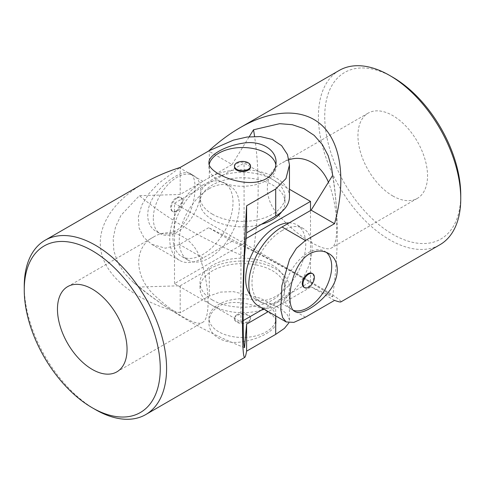 <?xml version="1.0" encoding="UTF-8"?>
<svg xmlns="http://www.w3.org/2000/svg" width="485" height="485" viewBox="0 0 485 485"><rect width="100%" height="100%" fill="white"/><g stroke="black" fill="none" stroke-linecap="round" stroke-linejoin="round"><path stroke-width="0.36" stroke-dasharray="2.42 1.82" d="M153.302 218.395A33.55 19.37 120 0 0 160.25 233.752A33.55 19.37 120 0 0 177.025 232.091A33.55 19.37 120 0 0 198.941 202.53A33.55 19.37 120 0 0 193.8 175.643A33.55 19.37 120 0 0 167.949 184.633A33.55 19.37 120 0 0 153.302 218.395M177.025 198.123A8.051 4.65 120 0 0 171.763 205.222A8.051 4.65 120 0 0 172.999 211.672A8.051 4.65 120 0 0 177.025 211.272A8.051 4.65 120 0 0 182.287 204.179A8.051 4.65 120 0 0 181.05 197.722A8.051 4.65 120 0 0 177.025 198.123M392.747 77.23A96.175 55.526 -120 0 0 324.738 116.491A96.175 55.526 -120 0 0 392.747 234.285A96.175 55.526 -120 0 0 460.75 195.018M392.747 195.934A49.203 28.409 -120 0 0 417.349 198.371A49.203 28.409 -120 0 0 417.349 141.553A49.203 28.409 -120 0 0 368.139 113.144A49.203 28.409 -120 0 0 366.969 167.865A49.203 28.409 -120 0 0 392.747 195.934M208.659 151.005L179.559 167.81L158.359 183.488L148.895 193.691L141.856 204.973L138.358 216.74L139.08 227.968L143.857 237.498L151.835 244.391L179.48 260.348A46.966 27.118 -60 0 1 172.278 222.712A46.966 27.118 -60 0 1 202.96 181.323L232.06 164.524L208.659 151.011M232.06 164.524L249.211 136.758M258.553 306.005A46.966 27.118 120 0 0 282.04 303.677L311.14 286.877L332.601 296.844C331.516 294.165 291.012 270.782 253.528 251.194L232.06 241.221L208.659 227.708C246.04 246.416 287.987 268.738 313.668 283.592C332.837 294.698 341.913 300.803 340.888 301.912M339.257 70.422A100.65 58.109 -120 0 0 323.828 151.071A100.65 58.109 -120 0 0 389.582 239.76A100.65 58.109 -120 0 0 439.907 244.749M208.659 227.708L179.559 244.513L165.433 248.193L151.835 244.391M175.4 231.157C168.707 234.728 162.427 234.885 156.564 231.624C144.809 225.501 144.779 206.652 156.57 192.872C167.798 178.868 184.161 169.41 190.114 173.515C200.105 177.528 194.855 220.184 175.4 231.157M232.06 241.221L202.96 258.02A46.966 27.118 -60 0 1 179.48 260.348M334.541 300.391L311.14 286.877M332.601 296.844A424.739 245.228 120 0 0 337.063 221.663A424.739 245.228 120 0 0 332.601 175.424M253.528 251.194A424.739 245.228 120 0 0 254.57 136.4M288.993 159.753L282.5 162.59C263.276 172.496 261.912 199.559 280.845 217.589C299.106 237.559 325.247 252.903 331.704 247.817C338.839 245.386 339.057 208.786 328.418 182.196M326.314 252.339A33.55 19.37 120 0 0 324.75 251.248A33.55 19.37 120 0 0 307.975 252.909A33.55 19.37 120 0 0 284.252 293.995A33.55 19.37 120 0 0 291.2 309.357A33.55 19.37 120 0 0 293.425 310.339M176.316 210.86A8.051 4.65 -60 0 1 172.29 211.26A8.051 4.65 -60 0 1 172.29 201.966A8.051 4.65 -60 0 1 180.341 197.316A8.051 4.65 -60 0 1 182.008 201.002A8.051 4.65 -60 0 1 176.316 210.86M303.95 287.278A8.051 4.65 120 0 0 307.975 286.877A8.051 4.65 120 0 0 313.237 279.778A8.051 4.65 120 0 0 312 273.328M243.167 320.64L240.918 321.937L174.497 283.592L244.082 243.415L310.503 281.761L263.537 308.878M212.448 300.027A42.498 24.535 180 0 1 200.002 282.676A42.498 24.535 180 0 1 242.5 258.141A42.498 24.535 180 0 1 284.998 282.676A42.498 24.535 180 0 1 258.76 305.344A42.498 24.535 180 0 1 212.448 300.027M174.497 283.592L174.497 203.239L244.082 163.063L289.466 189.265M244.082 243.415L244.082 163.063M209.29 188.629A42.498 24.535 120 0 0 181.529 226.077A42.498 24.535 120 0 0 188.041 260.13A42.498 24.535 120 0 0 230.539 235.595A42.498 24.535 120 0 0 230.539 186.525A42.498 24.535 120 0 0 209.29 188.629M310.503 281.761L310.503 210.545M246.095 238.596L240.918 241.585L174.497 203.239M240.918 321.937L240.918 241.585M289.133 222.882A42.498 24.535 -60 0 1 296.959 224.87A42.498 24.535 -60 0 1 303.471 258.923A42.498 24.535 -60 0 1 275.71 296.371A42.498 24.535 -60 0 1 254.461 298.475A42.498 24.535 -60 0 1 250.254 294.807M261.348 310.145A42.498 24.535 180 0 1 212.448 305.501A42.498 24.535 180 0 1 200.002 288.157A42.498 24.535 180 0 1 242.5 263.622A42.498 24.535 180 0 1 284.998 288.157A42.498 24.535 180 0 1 264.186 309.254M261.348 224.312A42.498 24.535 180 0 1 212.448 219.675A42.498 24.535 180 0 1 200.002 202.324A42.498 24.535 180 0 1 242.5 177.789A42.498 24.535 180 0 1 284.998 202.324A42.498 24.535 180 0 1 281.73 211.757M212.448 214.194A42.498 24.535 180 0 1 200.002 196.843A42.498 24.535 180 0 1 242.5 172.308A42.498 24.535 180 0 1 284.998 196.843A42.498 24.535 180 0 1 258.76 219.511A42.498 24.535 180 0 1 212.448 214.194M202.96 184.973A42.498 24.535 120 0 0 175.2 222.421A42.498 24.535 120 0 0 181.711 256.474A42.498 24.535 120 0 0 224.209 231.939A42.498 24.535 120 0 0 224.209 182.869A42.498 24.535 120 0 0 202.96 184.973M282.04 230.63A42.498 24.535 120 0 0 254.279 268.078A42.498 24.535 120 0 0 260.791 302.131A42.498 24.535 120 0 0 303.289 277.596A42.498 24.535 120 0 0 303.289 228.526A42.498 24.535 120 0 0 282.04 230.63M275.886 164.997A33.55 19.37 180 0 1 276.05 166.895A33.55 19.37 180 0 1 266.223 180.59A33.55 19.37 180 0 1 229.66 184.791A33.55 19.37 180 0 1 208.95 166.895A33.55 19.37 180 0 1 209.211 164.476M234.449 166.895A8.051 4.65 180 0 1 236.807 163.609A8.051 4.65 180 0 1 245.58 162.602A8.051 4.65 180 0 1 250.551 166.895M289.466 196.843A46.966 27.118 0 0 0 260.475 171.793A46.966 27.118 0 0 0 209.29 177.668L180.19 194.473L139.359 195.685L121.001 215.291L115.588 226.737L113.144 238.85L113.878 250.957L117.74 262.621L124.475 273.316L133.605 282.616L139.359 286.993L180.19 285.78L180.19 312.807L209.29 296.008L220.481 292.091L233.424 291.649L260.269 298.226L281.597 309.303L287.484 314.844L289.466 320.076L288.89 322.846M180.19 285.78L209.29 268.981A46.966 27.118 180 0 1 260.475 263.1A46.966 27.118 180 0 1 289.466 288.157A46.966 27.118 180 0 1 275.71 307.332L268.284 311.619M180.19 312.807C138.704 301.979 108.979 279.942 101.844 254.728C94.945 229.484 110.98 202.306 144.112 183.087M180.19 194.473L180.19 167.446M95.418 409.595A100.65 58.109 60 0 1 24.25 286.326M218.777 306.284C212.333 310.291 209.059 315.656 208.95 322.361C208.38 335.602 224.682 345.059 242.512 341.731C260.257 339.009 276.632 329.57 276.05 322.361C277.572 311.703 238.002 294.922 218.777 306.284M244.513 347.703A424.739 245.222 180 0 1 177.171 313.971A424.739 245.222 180 0 1 139.359 286.993M244.513 256.395A424.739 245.222 180 0 1 139.359 195.685M201.754 263.252C209.914 289.054 210.138 319.36 202.5 322.41C197.013 326.811 174.218 313.643 155.109 295.886C134.23 277.365 132.987 247.544 153.296 237.183C171.484 225.495 195.607 237.838 201.754 263.252M266.223 304.41A33.55 19.37 180 0 1 276.05 318.105A33.55 19.37 180 0 1 242.5 337.475A33.55 19.37 180 0 1 208.95 318.105A33.55 19.37 180 0 1 218.777 304.41A33.55 19.37 180 0 1 266.223 304.41M236.807 314.82A8.051 4.65 180 0 1 245.58 313.807A8.051 4.65 180 0 1 250.551 318.105A8.051 4.65 180 0 1 248.193 321.391A8.051 4.65 180 0 1 239.42 322.398A8.051 4.65 180 0 1 234.449 318.105A8.051 4.65 180 0 1 236.807 314.82M248.193 322.216A8.051 4.65 0 0 0 250.551 318.924A8.051 4.65 0 0 0 248.193 315.638A8.051 4.65 0 0 0 239.42 314.632A8.051 4.65 0 0 0 234.449 318.924A8.051 4.65 0 0 0 239.42 323.222A8.051 4.65 0 0 0 248.193 322.216M305.441 317.19L282.04 303.677M202.96 258.02L179.559 244.513M202.96 181.323L179.559 167.81M209.29 296.008L209.29 268.981M275.71 315.911L275.71 307.332M209.29 177.668L209.29 150.641M331.691 168.253C334.729 185.537 336.517 203.342 337.063 221.663M368.139 113.144L282.5 162.59M417.349 198.371L331.704 247.817M328.436 253.376L324.75 251.248M294.886 311.485L291.2 309.357M156.564 231.624L160.25 233.752M190.114 173.515L193.8 175.643M172.29 211.26L172.999 211.672M180.341 197.316L181.05 197.722M284.998 288.157L284.998 282.676M200.002 288.157L200.002 282.676M284.998 202.324L284.998 196.843M200.002 202.324L200.002 196.843M303.289 228.526L296.959 224.87M260.791 302.131L254.461 298.475M230.539 186.525L224.209 182.869M188.041 260.13L181.711 256.474M289.466 288.157L289.466 320.076M133.605 282.616C147.052 293.892 161.578 304.344 177.171 313.971M116.861 371.856L202.5 322.41M67.651 286.629L153.296 237.183M276.05 322.361L276.05 318.105M208.95 322.361L208.95 318.105M208.95 162.639L208.95 166.895M276.05 162.639L276.05 166.895M234.449 318.105L234.449 318.924M250.551 318.105L250.551 318.924"/><path stroke-width="0.73" d="M249.211 136.758L253.528 129.768L279.687 123.675L292.303 124.712L304.016 128.652L314.134 135.339L322.301 144.518L328.2 155.697L331.691 168.253L332.601 175.424L311.14 210.175L334.541 223.688L305.441 240.487L296.456 248.229L289.606 259.214L281.876 285.75L280.803 309.757L282.658 317.633L286.198 321.961L293.898 322.373L305.441 317.19L334.541 300.391C338.209 301.712 340.325 302.222 340.888 301.912L439.907 244.749A100.65 58.109 -120 0 0 460.75 198.674L460.75 195.018A96.175 55.526 -120 0 0 392.747 77.23L389.582 75.405A100.65 58.109 -120 0 0 339.257 70.422L240.245 127.585C229.557 133.769 219.032 141.578 208.659 151.005M311.14 210.175L282.04 226.98A46.966 27.118 120 0 0 251.351 268.369A46.966 27.118 120 0 0 258.553 306.005L286.198 321.961M334.541 223.688C345.908 182.348 341.683 145.585 323.416 126.803C305.004 108.21 273.449 108.507 240.245 127.585M460.75 198.674A100.65 58.109 -120 0 0 389.582 75.405M309.6 253.843C316.293 250.272 322.574 250.114 328.436 253.376C340.191 259.499 340.221 278.348 328.43 292.128C317.202 306.132 300.839 315.589 294.886 311.485C284.895 307.472 290.145 264.816 309.6 253.843M254.57 136.4A424.739 245.228 120 0 0 253.528 129.768M328.418 182.196C320.997 164.312 304.016 154.606 288.993 159.753M293.425 310.339A33.55 19.37 120 0 0 324.974 289.594A33.55 19.37 120 0 0 326.314 252.339M312.71 273.74L312 273.328A8.051 4.65 120 0 0 307.975 273.728A8.051 4.65 120 0 0 302.713 280.821A8.051 4.65 120 0 0 303.95 287.278L304.659 287.684A8.051 4.65 -60 0 1 302.992 283.998A8.051 4.65 -60 0 1 306.508 275.898A8.051 4.65 -60 0 1 312.71 273.74A8.051 4.65 -60 0 1 313.947 280.191A8.051 4.65 -60 0 1 308.684 287.29A8.051 4.65 -60 0 1 304.659 287.684M263.537 308.878L243.167 320.64M289.466 189.265L310.503 201.408L246.095 238.596M310.503 210.545L310.503 201.408M250.254 294.807A42.498 24.535 -60 0 1 249.417 260.057A42.498 24.535 -60 0 1 275.71 226.98A42.498 24.535 -60 0 1 289.133 222.882M264.186 309.254A42.498 24.535 180 0 1 261.348 310.145M281.73 211.757A42.498 24.535 180 0 1 261.348 224.312M209.211 164.476A33.55 19.37 180 0 1 231.624 148.574A33.55 19.37 180 0 1 266.223 153.199A33.55 19.37 180 0 1 275.886 164.997M250.551 166.076L250.551 166.895A8.051 4.65 180 0 1 248.193 170.18A8.051 4.65 180 0 1 239.42 171.193A8.051 4.65 180 0 1 234.449 166.895L234.449 166.076A8.051 4.65 0 0 0 236.807 169.362A8.051 4.65 0 0 0 248.193 169.362A8.051 4.65 0 0 0 250.551 166.076A8.051 4.65 0 0 0 242.5 161.426A8.051 4.65 0 0 0 234.449 166.076M160.262 368.503A96.175 55.526 60 0 1 92.253 407.77A96.175 55.526 60 0 1 24.25 289.981A96.175 55.526 60 0 1 92.253 250.715A96.175 55.526 60 0 1 160.262 368.503M127.052 349.333A49.203 28.409 60 0 1 116.861 371.856A49.203 28.409 60 0 1 67.651 343.447A49.203 28.409 60 0 1 67.651 286.629A49.203 28.409 60 0 1 115.63 312.977A49.203 28.409 60 0 1 127.052 349.333M24.25 289.981L24.25 286.326A100.65 58.109 60 0 1 45.093 240.251L144.112 183.087C154.812 176.928 166.834 171.714 180.19 167.446L209.29 150.641L233.467 140.123L247.029 137.031L260.324 136.576L272.261 139.431L281.621 145.67L287.49 154.57L289.466 164.924L289.466 196.843A46.966 27.118 0 0 1 275.71 216.019L275.71 188.992L285.962 178.601L289.466 164.924M288.89 322.846L284.422 328.393L275.71 334.359L275.71 315.911M268.284 311.619L246.61 324.132L244.513 347.703C242.736 345.417 242.736 298.651 244.513 256.395L246.61 232.818L246.61 205.792C244.125 247.52 242.482 295.013 242.5 324.677C242.536 346.836 243.288 357.748 244.755 357.415C245.307 357.081 245.925 354.996 246.61 351.158L275.71 334.359M45.093 240.251A100.65 58.109 60 0 1 122.656 267.217A100.65 58.109 60 0 1 166.585 368.503A100.65 58.109 60 0 1 145.743 414.578A100.65 58.109 60 0 1 95.418 409.595L92.253 407.77M246.61 205.792L275.71 188.992M266.223 178.716C272.667 174.709 275.941 169.344 276.05 162.639C276.62 149.398 260.318 139.941 242.488 143.269C224.743 145.991 208.368 155.43 208.95 162.639C207.428 173.297 246.998 190.078 266.223 178.716M246.61 232.818L275.71 216.019M246.61 351.158L246.61 324.132M305.441 240.487L282.04 226.98M331.691 168.253L331.752 168.61M244.755 357.415L145.743 414.578"/></g></svg>
